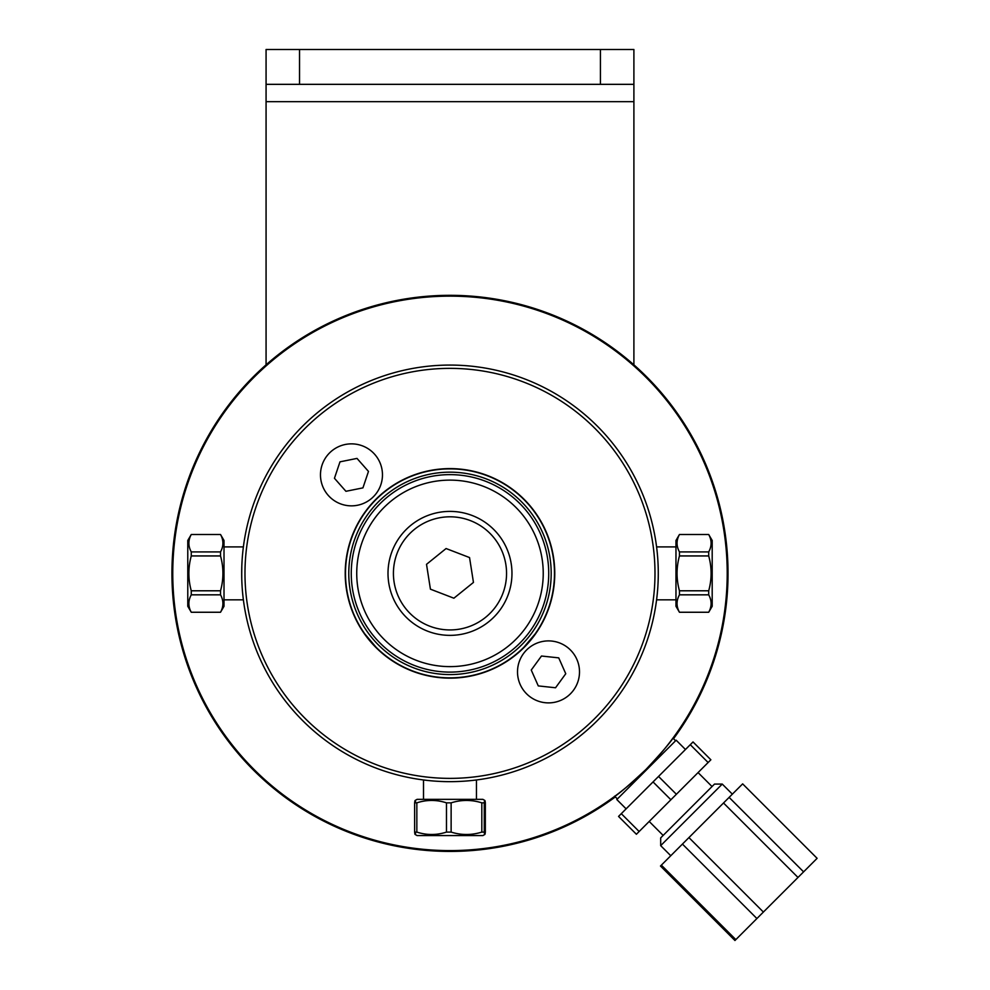 <?xml version="1.0" encoding="UTF-8"?>
<svg xmlns="http://www.w3.org/2000/svg" width="990" height="990" viewBox="0 0 990 990"><rect width="100%" height="100%" fill="white"/><g stroke="black" fill="none" stroke-linecap="round" stroke-linejoin="round"><path stroke-width="1.49" d="M266.075 101.661L633.897 101.661L633.897 49.5L266.075 49.5L266.075 364.827M600.435 49.5L600.435 84.336L299.537 84.336L299.537 49.5M633.897 101.661L633.897 364.827M600.435 84.336L633.897 84.336M266.075 84.336L299.537 84.336M710.87 759.788L693.025 741.943L690.277 744.69L708.122 762.523L710.87 759.788M621.299 813.669L618.552 816.416L636.397 834.261L639.144 831.513L621.299 813.669L653.041 781.927L670.886 799.759L639.144 831.513M708.122 762.523L676.38 794.277L658.536 776.432L690.277 744.69M670.886 799.759L676.38 794.277M626.113 808.855L616.807 799.536L676.158 740.198L685.464 749.504M653.041 781.927L658.536 776.432M687.592 810.983L660.689 837.887L660.689 845.646L722.267 784.08L714.508 784.08L687.592 810.983M735.83 939.621L661.357 865.149L682.432 844.074L756.904 918.547L735.83 939.621L734.951 940.5L660.479 866.027L661.357 865.149M742.649 783.87L817.109 858.33L803.595 871.856L729.123 797.383L742.649 783.87M803.595 871.856L763.389 912.05L688.929 837.59L682.432 844.074M763.389 912.05L756.904 918.547M688.929 837.59L723.517 802.989L797.99 877.462M729.123 797.383L723.517 802.989M617.389 798.955L614.604 796.17M614.753 796.319L613.577 797.198C618.923 793.918 629.739 784.662 646.012 769.403A277.225 277.225 0 0 0 521.742 305.588A277.225 277.225 0 0 0 182.21 645.121A277.225 277.225 0 0 0 646.012 769.403C661.271 753.118 670.539 742.314 673.806 736.956L672.94 738.144L675.576 740.78M673.522 738.726A278.054 278.054 0 0 0 406.482 298.745A278.054 278.054 0 0 0 193.557 680.885A278.054 278.054 0 0 0 615.347 796.913M449.992 468.876A104.495 104.495 0 0 0 359.494 625.618A104.495 104.495 0 0 0 540.478 625.618A104.495 104.495 0 0 0 449.992 468.876M449.992 472.168A101.203 101.203 0 0 1 537.632 623.972A101.203 101.203 0 0 1 362.34 623.972A101.203 101.203 0 0 1 449.992 472.168M449.992 468.604A104.767 104.767 0 0 1 540.726 625.754A104.767 104.767 0 0 1 359.259 625.754A104.767 104.767 0 0 1 449.992 468.604A104.767 104.767 0 0 0 359.259 625.754A104.767 104.767 0 0 0 540.726 625.754A104.767 104.767 0 0 0 449.992 468.604M241.696 573.371C244.171 533.684 244.171 533.684 241.696 573.371C244.171 613.07 244.171 613.07 241.696 573.371M449.992 781.667C410.293 779.192 410.293 779.192 449.992 781.667C489.679 779.192 489.679 779.192 449.992 781.667M658.276 573.371C655.801 613.07 655.801 613.07 658.276 573.371C655.801 533.684 655.801 533.684 658.276 573.371M449.992 368.367A205.004 205.004 0 0 1 627.524 675.873A205.004 205.004 0 0 1 272.448 675.873A205.004 205.004 0 0 1 449.992 368.367M449.992 365.075A208.296 208.296 0 0 0 269.602 677.519A208.296 208.296 0 0 0 630.37 677.519A208.296 208.296 0 0 0 449.992 365.075M658.276 574.621L658.276 573.631M658.263 575.784L658.202 579.336M442.951 781.543L445.995 781.63M443.396 781.568L445.092 781.605M447.319 781.654L446.317 781.63M241.696 571.601L241.733 569.213M241.708 570.735L241.758 578.42M241.708 576.044L241.808 566.552M241.733 568.978L241.721 576.824M241.721 576.91L241.696 571.341M376.101 647.262L364.902 634.033M535.07 634.033L523.871 647.262M579.336 675.093A30.987 30.987 0 0 0 535.862 643.599A30.987 30.987 0 0 0 530.331 696.997A30.987 30.987 0 0 0 579.336 675.093M541.481 656.024L558.731 657.867L565.76 673.732L555.538 687.765L538.275 685.909L531.246 670.044L541.481 656.024M361.263 445.45A30.987 30.987 0 0 0 321.107 481.066A30.987 30.987 0 0 0 372.03 498.044A30.987 30.987 0 0 0 361.263 445.45M334.447 478.281L339.991 461.835L357.006 458.407L368.478 471.426L362.934 487.872L345.931 491.3L334.447 478.281M367.302 627.326A98.74 98.74 0 0 0 538.065 618.008A98.74 98.74 0 0 0 444.597 474.779A98.74 98.74 0 0 0 367.302 627.326M501.893 539.5A61.986 61.986 0 0 1 453.371 635.271A61.986 61.986 0 0 1 394.701 545.354A61.986 61.986 0 0 1 501.893 539.5M371.894 624.331A93.246 93.246 0 0 1 444.906 480.261A93.246 93.246 0 0 1 533.164 615.52A93.246 93.246 0 0 1 371.894 624.331M453.89 598.207L430.427 589.174L426.517 564.325L446.082 548.534L469.545 557.568L473.455 582.417L453.89 598.207M470.324 520.591A56.566 56.566 0 0 1 485.533 617.376A56.566 56.566 0 0 1 394.107 582.145A56.566 56.566 0 0 1 470.324 520.591M224.012 599.841L243.379 599.841M187.778 540.466L187.778 606.288L191.268 612.253C188.075 606.437 188.075 600.633 191.268 594.829L191.268 590.795C188.075 579.175 188.075 567.567 191.268 555.947L191.268 551.913C188.075 546.109 188.075 540.305 191.268 534.501L187.778 540.466M191.268 594.829L220.523 594.829C223.715 600.633 223.715 606.437 220.523 612.253L191.268 612.253M191.268 555.947L220.523 555.947C223.715 567.567 223.715 579.175 220.523 590.795L191.268 590.795M191.268 534.501L220.523 534.501C223.715 540.305 223.715 546.109 220.523 551.913L191.268 551.913M220.523 612.253L224.012 606.288L224.012 540.466L220.523 534.501M220.523 551.913L220.523 555.947M220.523 590.795L220.523 594.829M675.972 599.841L656.593 599.841M712.194 606.288L712.194 540.466L708.704 534.501C711.897 540.305 711.897 546.109 708.704 551.913L708.704 555.947C711.897 567.567 711.897 579.175 708.704 590.795L708.704 594.829C711.897 600.633 711.897 606.437 708.704 612.253L712.194 606.288M708.704 551.913L679.449 551.913C676.257 546.109 676.257 540.305 679.449 534.501L708.704 534.501M708.704 590.795L679.449 590.795C676.257 579.175 676.257 567.567 679.449 555.947L708.704 555.947M708.704 612.253L679.449 612.253C676.257 606.437 676.257 600.633 679.449 594.829L708.704 594.829M679.449 534.501L675.972 540.466L675.972 606.288L679.449 612.253M679.449 594.829L679.449 590.795M679.449 555.947L679.449 551.913M415.144 834.459L417.075 835.572L482.897 835.572L484.84 834.459M485.335 832.095C484.976 835.288 484.63 835.288 484.271 832.095L484.271 802.841C484.63 799.648 484.976 799.648 485.335 802.841L485.335 832.095C484.976 835.288 484.63 835.288 484.271 832.095L481.821 832.095C471.587 835.288 461.352 835.288 451.131 832.095L446.478 832.095C436.602 835.288 426.715 835.288 416.839 832.095L414.637 832.095C414.996 835.288 415.342 835.288 415.701 832.095M415.701 802.841C415.342 799.648 414.996 799.648 414.637 802.841L414.637 832.095M451.131 832.095L451.131 802.841C461.352 799.648 471.587 799.648 481.821 802.841L484.271 802.841C484.63 799.648 484.976 799.648 485.335 802.841M481.821 802.841L481.821 832.095M416.839 832.095L416.839 802.841C426.715 799.648 436.602 799.648 446.478 802.841L446.478 832.095M414.637 802.841L416.839 802.841M446.478 802.841L451.131 802.841M484.84 800.465L482.897 799.351L417.075 799.351L415.144 800.465M712.033 786.543L698.074 772.584M663.164 835.424L649.192 821.452M732.352 794.153L722.267 784.08M670.774 855.731L660.689 845.646M224.012 546.901L243.379 546.901M675.972 546.901L656.593 546.901M476.462 799.351L476.462 779.984M423.51 799.351L423.51 779.984"/></g></svg>
